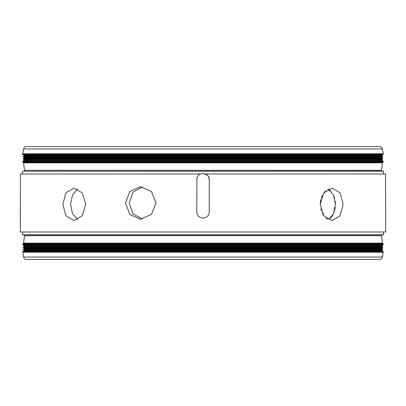 <?xml version="1.0" encoding="UTF-8"?>
<svg xmlns="http://www.w3.org/2000/svg" width="406" height="406" viewBox="0 0 406 406"><rect width="100%" height="100%" fill="white"/><g stroke="black" fill="none" stroke-linecap="round" stroke-linejoin="round"><path stroke-width="0.61" d="M197.052 177.569L196.768 179.366C196.88 176.854 198.077 175.067 200.361 174.001L202.569 173.565L200.356 174.001L202.569 173.565L205.639 174.001L385.68 174.001L385.593 179.366L385.68 174.001M20.32 174.001L20.407 179.366L20.32 174.001L200.361 174.001M205.639 174.001C207.918 175.057 209.12 176.843 209.237 179.366L209.237 212.135C208.897 215.657 206.964 217.586 203.436 217.936L202.569 217.936C199.047 217.596 197.113 215.662 196.768 212.135L196.946 177.945M197.209 214.353L196.803 212.785L197.209 214.358M197.742 215.358L198.463 216.236L197.742 215.358M199.346 216.956L200.346 217.494L199.346 216.956M209.06 177.945L208.75 177.036M209.237 179.366L208.253 176.138L207.618 175.346M206.958 174.758L203.436 173.565L207.385 175.118M204.111 217.895L204.37 217.86M204.573 217.824L205.639 217.499L204.573 217.824M206.659 216.956L207.537 216.236L206.659 216.956M208.258 215.358L208.796 214.353L208.258 215.358M328.819 219.321L333.519 213.683L335.437 204.32L333.514 194.951L328.287 189.018L327.733 189.308M142.374 186.867L132.955 192.216L129.235 202.985L132.955 213.749L142.374 219.108M77.713 189.018L72.486 194.941L70.563 204.32L72.481 213.683L77.713 219.621M383.523 173.565L383.381 171.099L22.477 171.246L383.523 171.246M22.477 173.565L22.477 171.246M62.839 204.32L65.95 192.83L73.811 188.079L82.19 192.835L85.808 204.32L82.19 215.799L73.811 220.559L65.95 215.804L62.839 204.32M125.5 202.985L129.849 191.5L140.512 186.745L151.428 191.505L156.021 202.985L151.433 214.469L140.512 219.225L129.849 214.475L125.5 202.985M320.192 204.32L323.815 192.83L332.189 188.079L340.055 192.835L343.161 204.32L340.055 215.799L332.189 220.559L323.815 215.804L320.192 204.32L320.735 199.595M20.3 217.936L20.407 179.366L20.3 231.999L385.7 231.999L385.593 179.366L385.7 217.936M26.02 259.393L379.98 259.393L26.02 259.393A2.898 2.898 0 0 1 23.624 257.034L22.772 252.207A0.36 0.36 0 0 1 22.766 252.146L22.766 251.7A0.36 0.36 0 0 1 22.949 251.385L383.051 251.385A0.36 0.36 0 0 1 383.234 251.7L383.234 252.146A0.36 0.36 0 0 1 383.228 252.207L382.376 257.034A2.898 2.898 0 0 1 379.98 259.393M335.239 207.486L334.64 210.541M334.199 211.983L333.661 213.363M332.981 214.749L332.347 215.804M332.326 215.835L330.712 217.819M328.819 189.318L330.723 190.825M334.209 196.671L334.645 198.118M335.239 201.153L335.437 204.218M196.768 179.35L197.123 177.371M197.727 176.163L198.6 175.133M23.822 171.099A0.726 0.726 0 0 0 24.543 170.281L23.553 162.872A0.726 0.726 0 0 0 23.162 162.324A0.726 0.726 0 0 1 22.766 161.674L22.766 161.243A0.36 0.36 0 0 1 22.949 160.928L24.106 160.263A0.36 0.36 0 0 0 24.106 159.634L23.309 159.172A0.36 0.36 0 0 1 23.309 158.548L24.106 158.086A0.36 0.36 0 0 0 24.106 157.457L23.309 157A0.36 0.36 0 0 1 23.309 156.371L24.106 155.909A0.36 0.36 0 0 0 24.106 155.285L22.949 154.615A0.36 0.36 0 0 1 22.766 154.3L22.766 153.854A0.36 0.36 0 0 1 22.772 153.793L23.624 148.966A2.898 2.898 0 0 1 26.02 146.607L379.98 146.607A2.898 2.898 0 0 1 382.376 148.966L383.228 153.793A0.36 0.36 0 0 1 383.234 153.854L383.234 154.3A0.36 0.36 0 0 1 383.051 154.615L381.894 155.285A0.36 0.36 0 0 0 381.894 155.909L382.691 156.371A0.36 0.36 0 0 1 382.691 157L381.894 157.457A0.36 0.36 0 0 0 381.894 158.086L382.691 158.548A0.36 0.36 0 0 1 382.691 159.172L381.894 159.634A0.36 0.36 0 0 0 381.894 160.263L383.051 160.928A0.36 0.36 0 0 1 383.234 161.243L383.234 161.674A0.726 0.726 0 0 1 382.838 162.324A0.726 0.726 0 0 0 382.447 162.872L381.457 170.281A0.726 0.726 0 0 0 382.178 171.099M208.253 176.138L207.73 175.463M206.872 174.692L205.801 174.067M320.735 209.039L321.146 210.547M322.293 213.348L323.81 215.799M325.653 217.824L327.703 219.311M325.653 190.815L323.821 192.825M322.293 195.286L321.141 198.108M22.477 231.999L22.619 234.901L383.381 234.901L383.523 231.999M31.176 234.901L374.824 234.901M382.178 234.901A0.726 0.726 0 0 0 381.457 235.719L382.447 243.128A0.726 0.726 0 0 0 382.838 243.676A0.726 0.726 0 0 1 383.234 244.326L383.234 244.757A0.36 0.36 0 0 1 383.051 245.072L381.894 245.737A0.36 0.36 0 0 0 381.894 246.366L382.691 246.828A0.36 0.36 0 0 1 382.691 247.452L381.894 247.914A0.36 0.36 0 0 0 381.894 248.543L382.691 249A0.36 0.36 0 0 1 382.691 249.629L381.894 250.091A0.36 0.36 0 0 0 381.894 250.715L383.051 251.385M23.822 234.901A0.726 0.726 0 0 1 24.543 235.719L23.553 243.128A0.726 0.726 0 0 1 23.162 243.676L382.838 243.676M23.162 243.676A0.726 0.726 0 0 0 22.766 244.326L22.766 244.757A0.36 0.36 0 0 0 22.949 245.072L24.106 245.737A0.36 0.36 0 0 1 24.106 246.366L23.309 246.828A0.36 0.36 0 0 0 23.309 247.452L24.106 247.914A0.36 0.36 0 0 1 24.106 248.543L23.309 249A0.36 0.36 0 0 0 23.309 249.629L24.106 250.091A0.36 0.36 0 0 1 24.106 250.715L22.949 251.385M23.624 257.034L382.376 257.034M23.624 148.966L382.376 148.966M22.477 234.754L383.523 234.754M22.772 252.207L383.228 252.207M22.772 153.793L383.228 153.793M22.766 252.146L383.234 252.146M22.766 153.854L383.234 153.854M24.543 170.281L381.457 170.281M22.766 251.7L383.234 251.7M22.766 154.3L383.234 154.3M23.553 162.872L382.447 162.872M22.949 154.615L383.051 154.615M23.162 162.324L382.838 162.324M24.543 235.719L381.457 235.719M24.106 250.715L381.894 250.715M24.106 155.285L381.894 155.285M22.766 161.674L383.234 161.674M23.553 243.128L382.447 243.128M22.766 161.243L383.234 161.243M24.106 250.091L381.894 250.091M24.106 155.909L381.894 155.909M22.949 160.928L383.051 160.928M22.766 244.326L383.234 244.326M23.309 249.629L382.691 249.629M23.309 156.371L382.691 156.371M24.106 160.263L381.894 160.263M22.766 244.757L383.234 244.757M23.309 249L382.691 249M23.309 157L382.691 157M22.949 245.072L383.051 245.072M24.106 248.543L381.894 248.543M24.106 157.457L381.894 157.457M24.106 159.634L381.894 159.634M24.106 245.737L381.894 245.737M23.309 159.172L382.691 159.172M24.106 247.914L381.894 247.914M24.106 158.086L381.894 158.086M23.309 158.548L382.691 158.548M24.106 246.366L381.894 246.366M23.309 247.452L382.691 247.452M23.309 246.828L382.691 246.828"/></g></svg>
